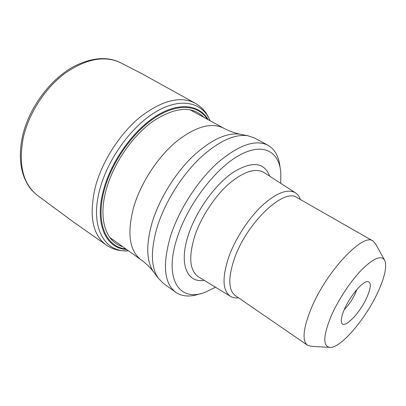 <?xml version="1.0" encoding="UTF-8"?>
<svg xmlns="http://www.w3.org/2000/svg" width="406" height="406" viewBox="0 0 406 406"><rect width="100%" height="100%" fill="white"/><g stroke="black" fill="none" stroke-linecap="round" stroke-linejoin="round"><path stroke-width="0.61" d="M267.95 145.246L254.496 137.974L247.741 135.7C233.805 133.823 217.347 141.811 198.356 159.68C180.492 177.32 164.694 203.112 157.315 226.629C150.489 250.015 150.809 267.199 158.269 278.186L163.248 283.276L175.646 292.239C164.014 283.185 162.364 264.321 170.693 235.637C179.071 209.638 197.59 180.863 217.428 162.943C238.545 144.998 255.384 139.101 267.95 145.246C274.928 149.296 278.952 156.64 280.033 167.272M215.5 287.215L205.817 291.965C179.894 302.988 163.095 279.754 177.336 237.195C187.861 204.568 215.129 168.749 238.88 155.513C262.707 142.08 279.1 151.133 280.805 172.545L280.734 183.329M200.731 293.558C190.688 297.202 182.324 296.761 175.646 292.239M238.606 297.867C235.49 298.212 232.795 297.72 230.527 296.38C222.478 290.843 221.92 277.638 228.847 256.749C235.439 238.515 248.65 218.261 262.23 205.507C276.674 192.647 287.768 188.44 295.517 192.88L264.103 172.58C255.501 167.587 243.671 171.418 228.619 184.07C214.495 196.666 201.137 217.073 194.86 235.693C188.354 257.054 189.597 270.787 198.595 276.902L230.527 296.38M300.369 199.513C299.329 196.56 297.71 194.347 295.517 192.88M329.266 347.363L311.503 346.354L307.515 345.267C301.937 340.756 303.135 328.561 311.113 308.682C326.226 271.568 363.182 232.471 372.997 240.997L375.702 244.113L384.33 259.678M378.194 291.483C384.761 276.993 386.979 266.701 384.847 260.606C381.676 254.902 374.149 257.764 362.264 269.198C351.012 280.576 338.401 299.521 331.24 315.878C322.973 336.224 322.668 346.739 330.327 347.424C341.471 347.556 366.303 317.913 378.194 291.483M366.882 297.359C371.221 287.301 371.439 282.023 367.537 281.531C362.472 281.419 350.124 296.02 344.532 308.976C341.7 315.508 340.741 320.101 341.654 322.745C343.892 329.718 359.944 313.239 366.882 297.359M344.258 309.595C348.678 305.15 352.383 299.709 355.382 293.264L356.823 289.585M208.182 119.689C199.468 104.57 179.112 101.703 156.335 115.913C133.604 130.057 111.548 160.634 103.718 189.303C93.994 223.66 105.814 248.558 126.662 249.507M241.377 134.457L240.058 134.198C226.37 132.346 210.328 140.019 191.926 157.224C174.621 174.204 159.411 199.052 152.362 221.793C145.84 244.412 146.246 261.119 153.575 271.913L154.381 272.994M189.947 109.721L223.726 128.189C211.176 121.957 195.119 126.636 175.554 142.217C157.229 157.802 140.704 183.334 133.736 206.908C126.87 233.115 129.316 250.751 141.07 259.815C145.866 263.276 150.032 267.31 153.575 271.913L158.269 278.186M269.625 176.148C264.286 162.121 252.121 160.847 233.14 172.327C215.317 184.385 196.453 210.465 188.572 234.287C178.503 263.824 186.993 283.352 204.208 280.328M372.997 240.997L296.918 197.544C284.159 187.597 246.848 222.549 234.49 258.434C227.984 277.704 228.263 290.097 235.333 295.614L307.515 345.267M210.201 120.795C207.872 115.695 205.806 112.254 204.01 110.468C201.701 107.666 198.641 105.184 194.824 103.012C180.274 95.76 162.156 100.343 140.476 116.766C120.201 133.259 102.398 160.806 95.461 186.496C88.802 214.891 92.263 234.298 105.839 244.722C109.26 247.046 112.457 248.619 115.426 249.436C118.151 250.472 122.521 250.938 128.535 250.847M194.824 103.012L142.12 73.816L119.831 62.377C103.769 55.272 85.25 59.088 64.265 73.826C44.706 88.645 28.618 113.766 23.233 137.923C18.321 164.186 22.797 183.152 36.662 194.819L72.877 221.564L105.839 244.722M203.822 117.309C192.2 105.656 175.346 106.915 153.27 121.069C132.645 135.594 113.472 163.379 106.311 189.369C97.897 219.052 105.946 242.108 122.622 246.615M125.85 248.924C105.956 247.117 95.05 222.615 104.469 189.358C112.142 161.334 133.513 131.422 155.752 117.187C178.031 102.891 198.245 104.971 207.309 119.212M128.499 250.822C104.438 252.902 89.284 226.776 100.033 188.567C108.387 157.624 132.879 124.718 157.335 110.95C181.847 97.064 202.66 102.682 210.161 120.775M109.762 237.414L141.07 259.815M223.726 128.189C228.928 131.001 234.369 133.006 240.058 134.198L247.741 135.7M119.831 62.377C106.879 56.287 91.639 57.606 74.105 66.34C50.146 79.084 28.699 108.148 22.411 136.726C19.133 152.377 19.782 166.069 24.355 177.803C29.369 188.831 31.688 190.094 36.662 194.819"/></g></svg>
